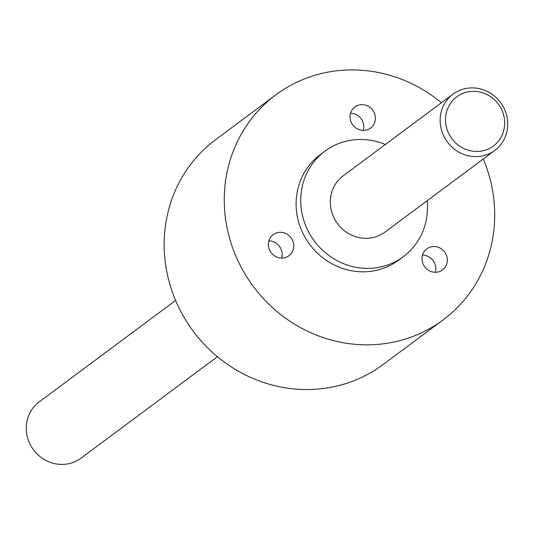 <?xml version="1.0" encoding="UTF-8"?>
<svg xmlns="http://www.w3.org/2000/svg" width="534" height="534" viewBox="0 0 534 534"><rect width="100%" height="100%" fill="white"/><g stroke="black" fill="none" stroke-linecap="round" stroke-linejoin="round"><path stroke-width="0.8" d="M368.647 129.235A13.143 12.409 53.4 0 0 370.549 128.08A13.143 12.409 53.4 0 0 373.333 111.105A13.143 12.409 53.4 0 0 356.772 105.832A13.143 12.409 53.4 0 0 354.863 106.987A13.143 12.409 53.4 0 0 352.086 123.961A13.143 12.409 53.4 0 0 368.647 129.235M363.314 130.423A13.143 12.409 53.4 0 0 350.538 113.248M440.617 271.098A13.143 12.409 53.4 0 0 442.526 269.944A13.143 12.409 53.4 0 0 445.303 252.969A13.143 12.409 53.4 0 0 428.742 247.696A13.143 12.409 53.4 0 0 426.84 248.851A13.143 12.409 53.4 0 0 424.056 265.832A13.143 12.409 53.4 0 0 440.617 271.098M435.283 272.287A13.143 12.409 53.4 0 0 422.514 255.112M287.012 256.887A13.143 12.409 53.4 0 0 288.921 255.733A13.143 12.409 53.4 0 0 291.704 238.758A13.143 12.409 53.4 0 0 275.143 233.485A13.143 12.409 53.4 0 0 273.234 234.64A13.143 12.409 53.4 0 0 270.451 251.621A13.143 12.409 53.4 0 0 287.012 256.887M281.685 258.076A13.143 12.409 53.4 0 0 268.909 240.901M489.771 153.452A35.05 33.101 -126.6 0 1 445.616 139.401A35.05 33.101 -126.6 0 1 453.026 94.131A35.05 33.101 -126.6 0 1 458.112 91.054A35.05 33.101 -126.6 0 1 502.274 105.105A35.05 33.101 -126.6 0 1 494.858 150.374A35.05 33.101 -126.6 0 1 489.771 153.452M494.858 150.374L385.027 232.056A35.05 33.101 -126.6 0 1 379.941 235.134A35.05 33.101 -126.6 0 1 335.786 221.083A35.05 33.101 -126.6 0 1 343.195 175.813L453.026 94.131M461.249 94.091A30.665 28.963 53.4 0 0 448.961 134.001A30.665 28.963 53.4 0 0 488.95 148.692A30.665 28.963 53.4 0 0 501.239 108.789A30.665 28.963 53.4 0 0 461.249 94.091M385.321 144.48A65.715 62.057 53.4 0 0 334.431 145.428A65.715 62.057 53.4 0 0 324.899 151.202A65.715 62.057 53.4 0 0 310.995 236.088A65.715 62.057 53.4 0 0 393.792 262.441A65.715 62.057 53.4 0 0 403.33 256.667A65.715 62.057 53.4 0 0 427.153 200.731M324.899 151.202L320.273 154.64A65.715 62.057 53.4 0 0 306.369 239.526A65.715 62.057 53.4 0 0 389.173 265.879A65.715 62.057 53.4 0 0 398.704 260.105L403.33 256.667M175.593 300.462L39.142 401.942A35.05 33.101 53.4 0 0 31.726 447.212A35.05 33.101 53.4 0 0 75.888 461.263A35.05 33.101 53.4 0 0 80.974 458.185L217.425 356.705M483.27 158.998A140.195 132.399 -126.6 0 1 443.153 319.866L383.032 364.575A140.195 132.399 -126.6 0 1 362.693 376.891A140.195 132.399 -126.6 0 1 186.052 320.674A140.195 132.399 -126.6 0 1 215.709 139.588L275.824 94.878A140.195 132.399 -126.6 0 1 296.17 82.563A140.195 132.399 -126.6 0 1 441.438 102.748M443.153 319.866A140.195 132.399 -126.6 0 1 422.808 332.181A140.195 132.399 -126.6 0 1 246.174 275.965A140.195 132.399 -126.6 0 1 275.824 94.878"/></g></svg>
